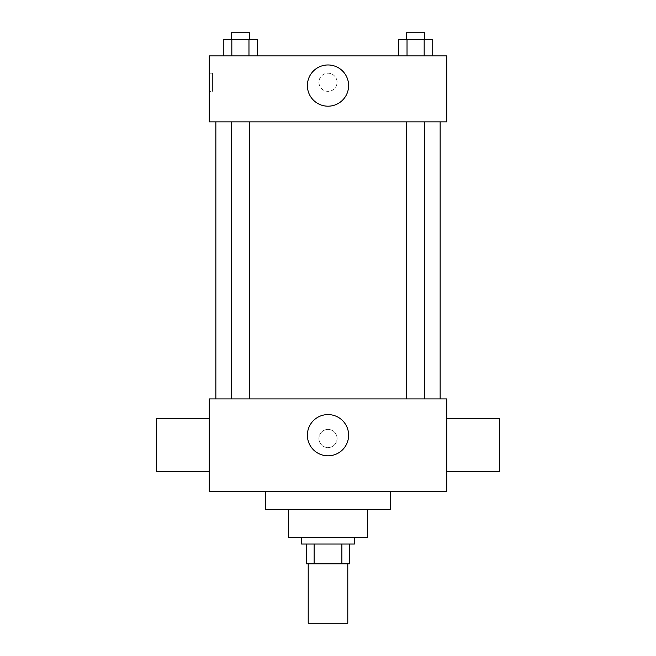 <?xml version="1.0" encoding="UTF-8"?>
<svg xmlns="http://www.w3.org/2000/svg" width="656" height="656" viewBox="0 0 656 656"><rect width="100%" height="100%" fill="white"/><g stroke="black" fill="none" stroke-linecap="round" stroke-linejoin="round"><path stroke-width="0.49" stroke-dasharray="3.28 2.46" d="M347.787 623.2L308.213 623.2M347.787 563.832L308.213 563.832L347.787 563.832M314.117 563.832L306.557 563.832L306.557 544.037L314.117 544.037L314.117 563.832L349.443 563.832M341.883 544.037L314.117 544.037L341.883 544.037L341.883 563.832M314.117 544.037L306.557 544.037M301.612 544.037L354.388 544.037M288.419 537.444L367.581 537.444M265.336 509.409L390.664 509.409M328 491.27L265.336 491.27L328 491.27M209.264 491.27L446.736 491.27L446.736 398.914L209.264 398.914L209.264 491.27M328 429.426A9.069 9.069 0 0 0 320.144 443.03A9.069 9.069 0 0 0 335.856 443.03A9.069 9.069 0 0 0 328 429.426A9.069 9.069 0 0 1 335.856 443.03A9.069 9.069 0 0 1 320.144 443.03A9.069 9.069 0 0 1 328 429.426M415.601 398.914L424.711 398.914L415.601 398.914M249.501 398.914L231.289 398.914L249.501 398.914L231.289 398.914L249.501 398.914L249.501 121.852L231.289 121.852L249.501 121.852M328 398.914L440.143 398.914L328 398.914M446.736 445.088L446.736 471.475L446.736 445.088M209.264 445.088L209.264 471.475L209.264 445.088M307.385 435.199A20.615 20.615 0 0 0 338.307 453.05A20.615 20.615 0 0 0 338.307 417.339A20.615 20.615 0 0 0 307.385 435.199M499.511 471.475L499.511 418.7M156.489 418.7L156.489 471.475M328 121.852L215.857 121.852L328 121.852M415.601 121.852L424.711 121.852L415.601 121.852M209.264 121.852L446.736 121.852L446.736 55.891L209.264 55.891L209.264 121.852M337.069 82.279A9.069 9.069 0 0 0 323.465 74.423A9.069 9.069 0 0 0 323.465 90.126A9.069 9.069 0 0 0 337.069 82.279A9.069 9.069 0 0 0 323.465 74.423A9.069 9.069 0 0 0 323.465 90.126A9.069 9.069 0 0 0 337.069 82.279M223.261 55.891L223.261 39.393L231.83 39.393L231.83 55.891L223.261 55.891L257.537 55.891L223.261 55.891L257.537 55.891L223.261 55.891L257.537 55.891L223.261 55.891L231.83 55.891L231.83 39.393L257.537 39.393L248.968 39.393L248.968 55.891L248.968 39.393L223.261 39.393L257.537 39.393L257.537 55.891M398.463 55.891L398.463 39.393L407.032 39.393L407.032 55.891L398.463 55.891L432.739 55.891L398.463 55.891L432.739 55.891L398.463 55.891L432.739 55.891L398.463 55.891L407.032 55.891L407.032 39.393L432.739 39.393L424.17 39.393L424.17 55.891L424.17 39.393L398.463 39.393L432.739 39.393L432.739 55.891M209.264 91.348L209.264 73.201L209.264 91.348L212.585 91.348L212.585 73.201L212.585 91.348M446.736 73.201L446.736 91.348L446.736 73.201M348.615 85.575A20.615 20.615 0 0 1 317.693 103.427A20.615 20.615 0 0 1 317.693 67.724A20.615 20.615 0 0 1 348.615 85.575M424.711 39.393L406.499 39.393L424.711 39.393L406.499 39.393L424.711 39.393L424.711 32.8L406.499 32.8L424.711 32.8L406.499 32.8L406.499 39.393M249.501 39.393L231.289 39.393L249.501 39.393L231.289 39.393L249.501 39.393L249.501 32.8L231.289 32.8L249.501 32.8L231.289 32.8L231.289 39.393M424.17 39.393L424.17 55.891M407.032 39.393L407.032 55.891M248.968 39.393L248.968 55.891M231.83 39.393L231.83 55.891M231.289 121.852L231.289 398.914M406.499 121.852L406.499 398.914M424.711 121.852L424.711 398.914M212.585 73.201L209.264 73.201"/><path stroke-width="0.98" d="M308.213 563.832L308.213 623.2L347.787 623.2L347.787 563.832M341.883 544.037L341.883 563.832L306.557 563.832L306.557 544.037M341.883 563.832L349.443 563.832L349.443 544.037L349.443 563.832M354.388 537.444L354.388 544.037L301.612 544.037L301.612 537.444M314.117 544.037L314.117 563.832M367.581 509.409L367.581 537.444L288.419 537.444L288.419 509.409M390.664 491.27L390.664 509.409L265.336 509.409L265.336 491.27M446.736 491.27L209.264 491.27L209.264 398.914L446.736 398.914L446.736 491.27M307.385 435.199A20.615 20.615 0 0 1 338.307 417.339A20.615 20.615 0 0 1 338.307 453.05A20.615 20.615 0 0 1 307.385 435.199M446.736 418.7L499.511 418.7L499.511 471.475L446.736 471.475M209.264 471.475L156.489 471.475L156.489 418.7L209.264 418.7M446.736 121.852L209.264 121.852L209.264 55.891L446.736 55.891L446.736 121.852M348.615 85.575A20.615 20.615 0 0 1 317.693 103.427A20.615 20.615 0 0 1 317.693 67.724A20.615 20.615 0 0 1 348.615 85.575M432.739 55.891L432.739 39.393L398.463 39.393L398.463 55.891M424.17 39.393L424.17 55.891M407.032 39.393L407.032 55.891M406.499 39.393L406.499 32.8L424.711 32.8L424.711 39.393M257.537 55.891L257.537 39.393L223.261 39.393L223.261 55.891M248.968 39.393L248.968 55.891M231.83 39.393L231.83 55.891M231.289 39.393L231.289 32.8L249.501 32.8L249.501 39.393M215.857 121.852L215.857 398.914M440.143 121.852L440.143 398.914M424.711 398.914L424.711 121.852M406.499 398.914L406.499 121.852M231.289 121.852L231.289 398.914M249.501 121.852L249.501 398.914"/></g></svg>
